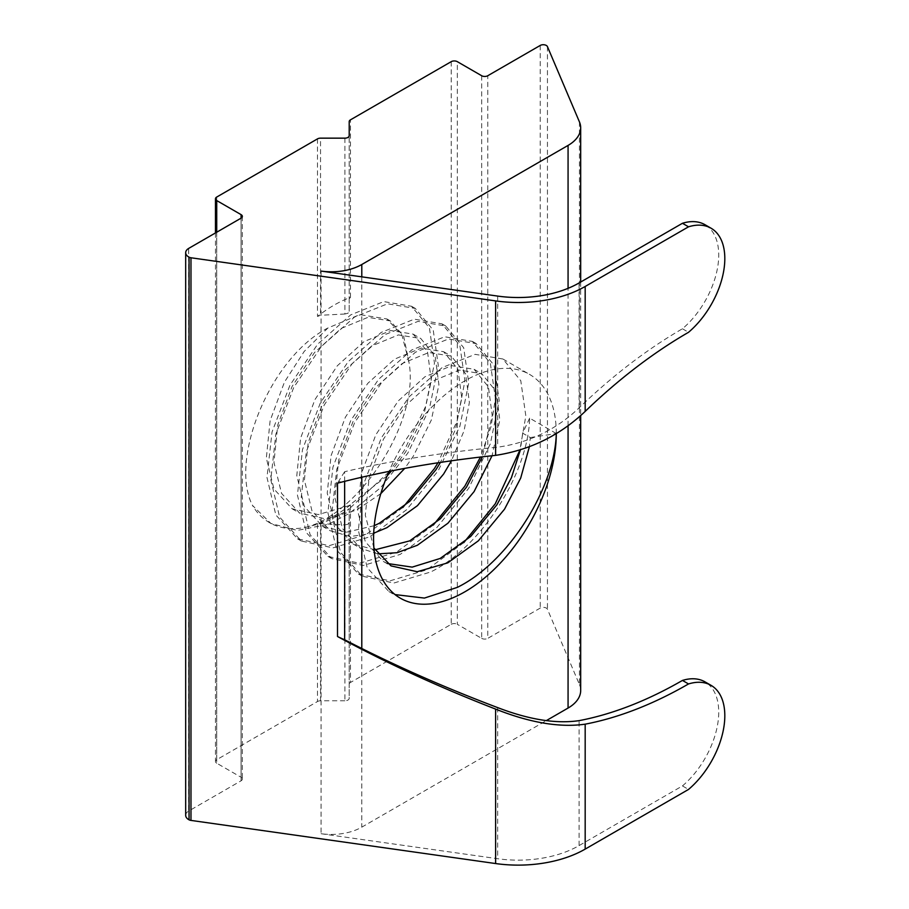 <?xml version="1.0" encoding="UTF-8"?>
<svg xmlns="http://www.w3.org/2000/svg" width="909" height="909" viewBox="0 0 909 909"><rect width="100%" height="100%" fill="white"/><g stroke="black" fill="none" stroke-linecap="round" stroke-linejoin="round"><path stroke-width="0.68" stroke-dasharray="4.54 3.41" d="M349.204 522.448L347.942 524.232L344.897 524.936L344.897 700.782A4.306 2.488 0 0 0 347.942 700.055A4.306 2.488 0 0 0 349.204 698.305L349.204 508.835C339.568 515.38 329.933 520.312 320.286 523.629L317.491 523.959A129.203 74.595 120 0 0 350.465 504.915L349.204 507.108L349.204 698.305M349.204 121.601L349.204 298.731L350.465 297.402A129.203 74.595 120 0 0 333.978 305.185A129.203 74.595 120 0 0 317.491 316.434L320.536 315.287L320.536 138.157M344.897 138.157L344.897 314.003L347.942 313.241L349.204 311.514L349.204 135.668M349.204 298.731L349.204 311.514M556.24 433.502L529.64 418.151C528.39 472.294 481.986 546.764 430.661 572L393.802 583.055L362.259 576.192L340.545 552.308L331.694 514.858L336.739 469.362L354.646 422.605L382.382 381.53L415.436 352.215L448.501 338.966L476.236 343.625L494.132 365.316L499.189 400.574L490.326 443.853L468.624 488.417L437.081 527.3L400.21 554.41L363.35 565.466L331.808 558.615L310.094 534.719L301.243 497.268L306.288 451.784L324.195 405.028L351.931 363.952L384.984 334.637L418.049 321.377L445.785 326.036L463.681 347.727L468.737 382.984L459.874 426.276L438.172 470.828L406.63 509.71L369.758 536.833L332.899 547.888L301.356 541.037L279.642 517.141L270.791 479.691L275.836 434.207L293.743 387.45L321.479 346.363L354.533 317.048L387.586 303.799L415.333 308.458L433.229 330.149L438.274 365.407L429.423 408.686L407.709 453.25L380.871 487.44L349.204 513.528L328.331 524.277L297.243 530.424L270.893 523.448L252.497 505.438A129.203 74.595 120 0 0 269.371 522.573A129.203 74.595 120 0 0 305.583 527.345L320.286 523.629L344.897 524.936M433.309 525.061L396.404 552.217L359.544 563.273L328.001 556.422L306.288 532.526L297.436 495.075L302.481 449.591L320.388 402.835L348.124 361.748L381.178 332.433L414.243 319.184L441.979 323.843L459.874 345.534L464.931 380.791L457.136 420.924L437.945 462.783M402.857 507.483L365.952 534.628L329.092 545.684L297.55 538.832L275.836 514.948L266.985 477.486L272.03 432.002L289.937 385.246L317.673 344.17L350.726 314.855L383.78 301.595L411.516 306.253L429.423 327.956L434.468 363.202L425.617 406.493L403.903 451.057L389.37 471.328M463.76 542.65L426.855 569.795L389.995 580.851L358.453 573.999L336.739 550.104L327.888 512.653L332.933 467.169L350.84 420.412L378.576 379.337L411.629 350.022L444.694 336.762L472.43 341.42L490.326 363.111L495.382 398.369L491.03 426.662L480.441 457.057M556.285 433.479A129.203 74.595 120 0 0 529.527 374.383A129.203 74.595 120 0 0 464.931 380.791A129.203 74.595 120 0 0 389.018 471.396M395.051 594.588L388.904 591.577L367.202 567.693L358.339 530.231L363.395 484.747L381.291 437.99L409.027 396.915L442.092 367.6L475.146 354.351L502.882 358.998L520.777 380.701L525.834 415.958L519.868 450.171M579.442 121.908L579.442 684.545L547.445 609.257A4.306 2.488 0 0 0 546.309 608.087A4.306 2.488 0 0 0 540.219 608.087L487.769 638.368L487.769 75.731M388.688 472.18L349.204 508.835L349.204 507.108M344.897 314.003L320.536 315.287M344.636 481.35L344.636 471.714C391.824 460.59 442.831 452.421 497.666 447.194C528.958 442.763 556.092 429.662 579.09 407.891A460.409 265.814 -60 0 1 682.443 328.774A66.323 38.292 120 0 0 716.917 271.018A66.323 38.292 120 0 0 704.998 224.716M529.64 418.151L522.675 433.161L530.288 437.559L529.345 446.842M373.917 548.013L365.304 515.221L369.099 477.748L383.428 439.229L405.823 405.369L432.57 381.144L459.318 370.077L481.713 373.701L496.041 391.279L499.836 419.969L492.053 455.739M377.689 553.865L360.589 548.32L342.454 528.538L334.853 497.643L338.648 460.17L352.976 421.651L375.36 387.779L402.119 363.555L428.866 352.499L451.25 356.112L465.578 373.69L469.385 402.392L464.09 430.73L451.432 460.806M373.701 533.197L350.124 536.537L330.137 530.731L312.003 510.96L304.401 480.066L308.196 442.581L322.525 404.062L344.909 370.202L371.667 345.977L398.415 334.91L420.799 338.534L435.127 356.112L438.922 384.814L431.321 420.094L413.186 456.409L404.744 468.374M380.837 493.61L356.442 510.108L325.877 518.971L299.686 513.153L281.551 493.371L273.95 462.476L277.745 425.003L292.073 386.484L314.457 352.612L341.205 328.388L367.963 317.332L390.347 320.945L403.619 336.057L408.607 360.543L401.914 335.091L386.927 318.968L359.782 314.616L327.876 328.024C269.973 357.555 228.988 459.965 252.497 505.438M530.288 437.559L556.16 433.559M305.583 527.345C360.055 513.812 421.208 419.276 408.607 360.543M522.675 433.161L520.368 450.023M387.359 563.5L383.428 561.501L365.293 541.73L357.692 510.835L361.487 473.35L375.815 434.832L398.21 400.971L424.957 376.746L451.705 365.679L474.1 369.304L488.428 386.882L492.224 415.583L482.338 456.829M374.962 549.809L352.976 543.923L334.842 524.141L327.24 493.246L331.035 455.773L345.363 417.254L367.747 383.382L394.506 359.157L421.253 348.102L443.637 351.715L457.966 369.304L461.772 397.994L455.489 429.434L440.456 462.408M374.258 525.675L346.318 532.231L322.525 526.334L304.39 506.563L296.788 475.668L300.584 438.195L314.912 399.665L337.296 365.804L364.054 341.579L390.802 330.524L413.186 334.137L427.514 351.715L431.309 380.416L423.708 415.697L405.573 452.012L391.518 470.896M387.166 475.793L348.817 505.711L318.264 514.574L292.073 508.756L273.939 488.974L266.337 458.079L270.132 420.606L284.46 382.087L304.174 351.465L327.876 328.024M321.07 271.075L321.07 833.712A43.064 24.861 0 0 0 361.793 827.145L546.241 720.655M481.679 75.731L481.679 638.368L457.318 624.301L457.318 61.664M344.897 700.782L320.536 700.782L320.536 523.652M317.491 523.959L317.491 701.521L216.728 759.685L216.728 197.048M451.228 61.664L451.228 624.301L350.465 682.477L350.465 504.915M216.728 232.215L216.728 763.208L241.09 777.275L241.09 218.149L241.09 780.786L188.674 811.055L188.674 248.418M185.675 815.328A10.635 6.136 180 0 1 188.595 811.101A4.306 2.488 180 0 1 188.674 811.055M241.09 780.786A4.306 2.488 0 0 0 242.351 779.024A4.306 2.488 0 0 0 241.09 777.275M216.728 763.208A4.306 2.488 180 0 1 215.467 761.447A4.306 2.488 180 0 1 216.728 759.685M317.491 701.521A4.306 2.488 180 0 1 320.536 700.782M349.204 684.238A4.306 2.488 180 0 1 350.465 682.477M451.228 624.301A4.306 2.488 180 0 1 457.318 624.301M481.679 638.368A4.306 2.488 0 0 0 487.769 638.368M579.442 684.545A43.064 24.861 180 0 1 580.681 690.476M321.07 833.712L497.666 858.721A86.139 49.734 0 0 0 579.09 845.586L682.443 785.921L688.533 789.432M682.443 785.921A66.323 38.292 120 0 0 716.917 728.166A66.323 38.292 120 0 0 704.998 681.864M337.512 483.179A129.203 74.595 -60 0 1 338.818 481.031L340.977 482.27M682.443 328.774L688.533 332.296M344.636 471.714A460.409 265.814 120 0 0 338.818 481.031M540.219 45.45L540.219 608.087M547.445 46.62L547.445 609.257M579.09 407.891L579.09 282.949M361.793 276.847L361.793 477.236M361.793 648.481L361.793 827.145M568.068 425.662L568.068 288.335M317.491 138.884L317.491 316.434M350.465 297.402L350.465 119.84M497.666 296.084L497.666 447.194M497.666 707.611L497.666 858.721M579.09 845.586L579.09 720.644M188.595 248.464L188.595 811.101M441.979 323.843L445.785 326.036M472.43 341.42L476.236 343.625M502.882 358.998L529.527 374.383M297.55 538.832L301.356 541.037M328.001 556.422L331.808 558.615M358.453 573.999L362.259 576.192M388.904 591.577L400.324 598.179M411.527 306.253L415.333 308.458M383.428 561.501L391.04 565.898M474.1 369.304L481.713 373.701M352.976 543.923L360.589 548.32M443.637 351.715L451.25 356.112M322.525 526.334L330.137 530.731M413.186 334.137L420.799 338.534M292.073 508.756L299.686 513.153M390.347 320.945L386.927 318.968M269.371 522.573L270.893 523.448M215.467 232.943L215.467 761.447M242.351 216.387L242.351 779.024M580.681 282.04L580.681 415.572"/><path stroke-width="1.36" d="M437.945 462.783L434.366 468.635L402.857 507.483M480.441 457.057L464.817 486.213L433.309 525.061M389.018 471.396A129.203 74.595 120 0 0 400.324 598.179A129.203 74.595 120 0 0 464.931 591.77A129.203 74.595 120 0 0 556.285 433.536A129.203 74.595 120 0 0 556.285 433.479M519.868 450.171L495.269 503.802L463.76 542.65M556.285 433.536C555.035 487.678 508.631 562.148 457.318 587.384L424.412 598.077L395.051 594.588M711.088 228.239A66.323 38.292 120 0 0 688.533 226.807L585.18 286.471L585.18 411.402A460.409 265.814 120 0 1 688.533 332.296A66.323 38.292 120 0 0 723.007 274.541A66.323 38.292 120 0 0 711.088 228.239L704.998 224.716A66.323 38.292 120 0 0 682.443 223.284L579.09 282.949A86.139 49.734 180 0 1 497.666 296.084L321.07 271.075A43.064 24.861 0 0 0 361.793 264.508L568.068 145.417A43.064 24.861 0 0 0 580.681 127.839A43.064 24.861 0 0 0 579.442 121.908L547.445 46.62A4.306 2.488 0 0 0 546.309 45.45A4.306 2.488 0 0 0 540.219 45.45L487.769 75.731A4.306 2.488 180 0 1 481.679 75.731L457.318 61.664A4.306 2.488 0 0 0 451.228 61.664L350.465 119.84A4.306 2.488 0 0 0 349.204 121.601L349.204 135.668A4.306 2.488 180 0 1 344.897 138.157L320.536 138.157A4.306 2.488 0 0 0 317.491 138.884L216.728 197.048A4.306 2.488 0 0 0 215.467 198.81A4.306 2.488 0 0 0 216.728 200.571L241.09 214.638A4.306 2.488 180 0 1 242.351 216.387A4.306 2.488 180 0 1 241.09 218.149L188.674 248.418A4.306 2.488 0 0 0 188.595 248.464A10.635 6.136 180 0 0 185.675 252.691L185.675 815.328A10.635 6.136 180 0 0 189.049 819.816L189.049 257.179A10.635 6.136 180 0 1 185.675 252.691M389.37 471.328L388.688 472.18M529.345 446.842L520.709 478.043L504.552 509.154L478.35 540.821L447.796 562.853L417.242 571.716L391.04 565.898L373.917 548.013M492.053 455.739L474.1 491.576L447.898 523.243L417.345 545.275L397.074 552.706L377.689 553.865M451.432 460.806L443.637 473.998L417.447 505.665L386.893 527.686L373.701 533.197M404.744 468.374L380.837 493.61M520.368 450.023L511.426 477.691L496.939 504.768L470.737 536.435L440.183 558.456L412.175 567.125L387.359 563.5M482.338 456.829L466.487 487.179L440.286 518.846L409.732 540.878L374.962 549.809M440.456 462.408L436.025 469.601L409.834 501.268L379.28 523.289L374.258 525.675M391.518 470.896L387.166 475.793M546.241 720.655L568.068 708.054L568.068 425.662M585.18 411.402C559.887 435.422 530.027 450.069 495.621 455.364L495.621 300.913L190.97 257.77L190.97 820.407A4.306 2.488 180 0 1 189.049 819.816M495.621 300.913A94.752 54.699 0 0 0 585.18 286.471M682.443 223.284L688.533 226.807M189.049 257.179A4.306 2.488 0 0 0 190.97 257.77M344.636 481.35L344.636 639.754C391.824 664.229 442.831 686.852 497.666 707.611C529.015 719.667 556.149 724.007 579.09 720.644A460.409 265.814 120 0 0 682.443 680.432A66.323 38.292 120 0 1 704.998 681.864L711.088 685.375A66.323 38.292 120 0 1 723.007 731.677A66.323 38.292 120 0 1 688.533 789.432L585.18 849.108A94.752 54.699 180 0 1 495.621 863.55L190.97 820.407M580.681 415.572L580.681 690.476A43.064 24.861 180 0 1 568.068 708.054M495.621 455.364C439.922 461.249 388.382 470.226 340.977 482.27L337.512 483.179L337.512 636.505L340.977 638.391C388.382 663.865 439.922 687.443 495.621 709.1C529.97 722.769 559.819 727.791 585.18 724.166L585.18 849.108M711.088 685.375A66.323 38.292 120 0 0 688.533 683.943A460.409 265.814 -60 0 1 585.18 724.166M344.636 639.754A460.409 265.814 -60 0 1 338.818 637.152A129.203 74.595 -60 0 1 337.512 636.505M682.443 680.432L688.533 683.943M361.793 264.508L361.793 276.847M361.793 477.236L361.793 648.481M568.068 288.335L568.068 145.417M216.728 200.571L216.728 232.215M241.09 218.149L241.09 214.638M495.621 863.55L495.621 709.1M338.818 637.152L340.977 638.391M215.467 198.81L215.467 232.943M580.681 127.839L580.681 282.04"/></g></svg>
